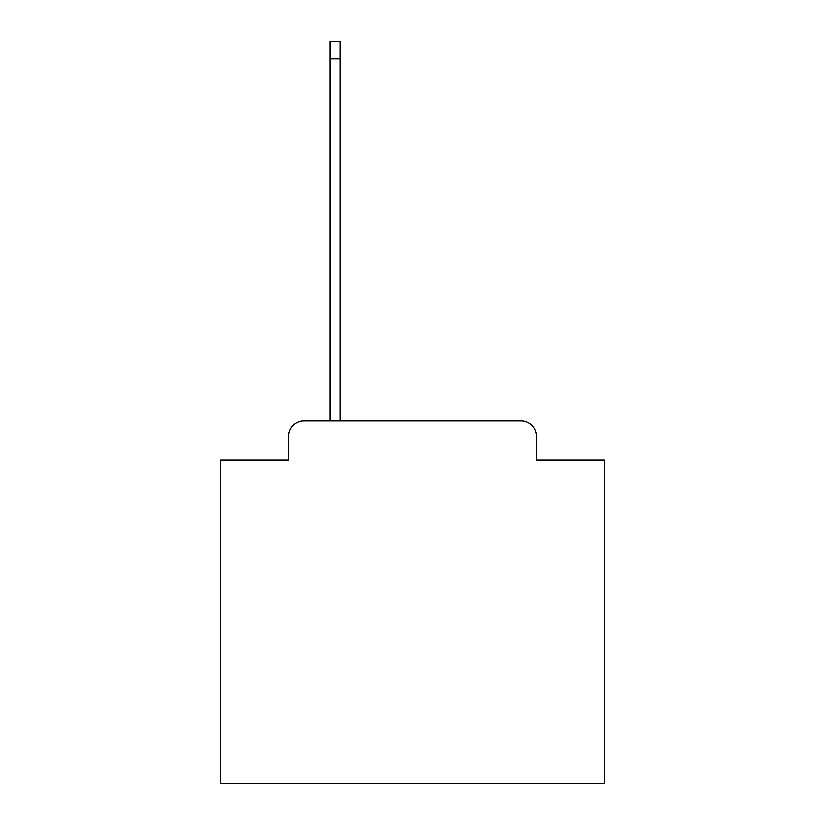 <?xml version="1.0" encoding="UTF-8"?>
<svg xmlns="http://www.w3.org/2000/svg" width="825" height="825" viewBox="0 0 825 825"><rect width="100%" height="100%" fill="white"/><g stroke="black" fill="none" stroke-linecap="round" stroke-linejoin="round"><path stroke-width="1.24" d="M288.626 436.281L288.626 460.061L288.626 436.281A15.345 15.345 0 0 1 303.961 420.936L330.041 420.936L330.041 41.25L340.013 41.25L340.013 58.895L330.041 58.895M536.374 460.061L536.374 436.281L536.374 460.061L604.261 460.061L604.261 783.75L220.739 783.75L220.739 460.061L288.626 460.061M536.374 436.281A15.345 15.345 0 0 0 521.039 420.936L303.961 420.936M340.013 58.895L340.013 420.936L521.039 420.936"/></g></svg>
